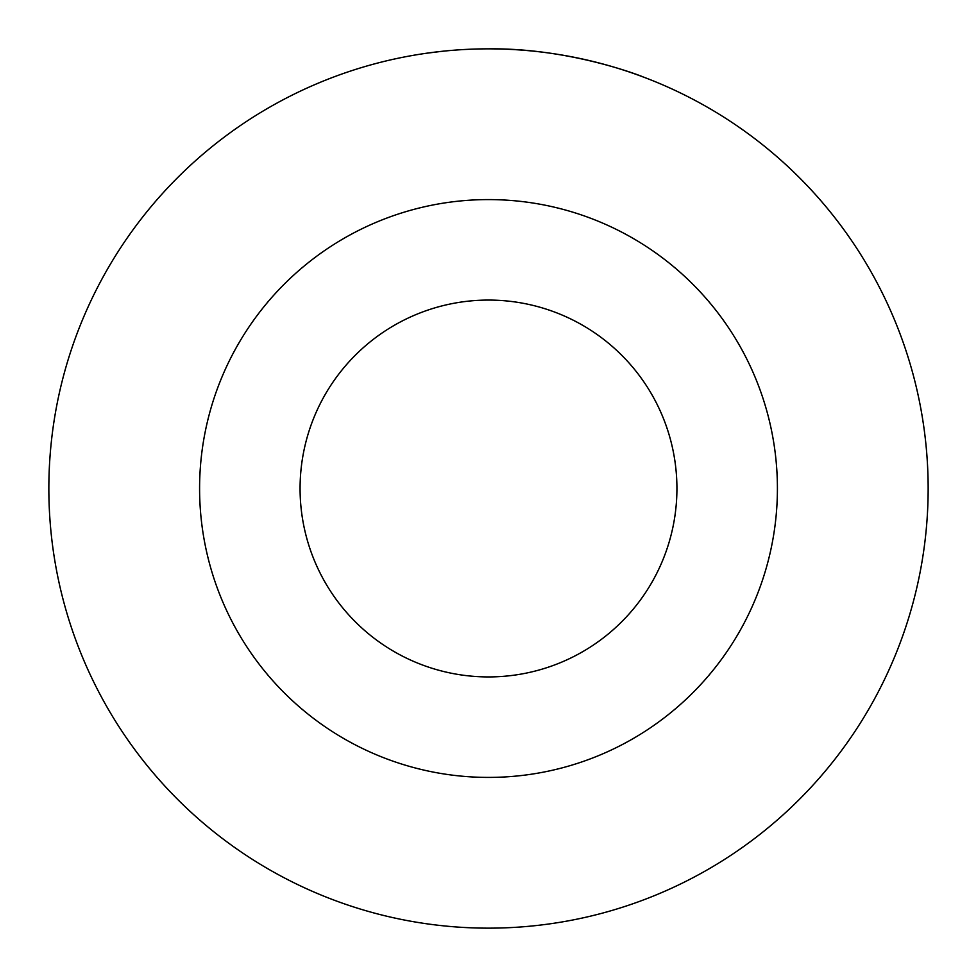 <?xml version="1.0" encoding="UTF-8"?>
<svg xmlns="http://www.w3.org/2000/svg" width="977" height="977" viewBox="0 0 977 977"><rect width="100%" height="100%" fill="white"/><g stroke="black" fill="none" stroke-linecap="round" stroke-linejoin="round"><path stroke-width="1.47" d="M640.069 75.791L643.232 76.975M503.814 49.119C584.197 51.427 648.313 79.21 643.037 76.902C640.497 75.681 569.041 47.836 488.317 48.85M410.865 55.762L414.175 55.176M676.927 488.5A188.427 188.427 0 0 0 488.5 300.073A188.427 188.427 0 0 0 300.073 488.5A188.427 188.427 0 0 0 488.5 676.927A188.427 188.427 0 0 0 676.927 488.5A188.427 188.427 0 0 1 488.5 676.927A188.427 188.427 0 0 1 300.073 488.5M376.878 63.261L378.026 62.955M426.351 53.259L441.848 51.329M928.15 488.5A439.65 439.65 0 0 0 488.5 48.85A439.65 439.65 0 0 0 48.85 488.5A439.65 439.65 0 0 0 488.5 928.15A439.65 439.65 0 0 0 928.15 488.5M199.589 488.5A288.911 288.911 0 0 1 488.5 199.589A288.911 288.911 0 0 1 777.411 488.5A288.911 288.911 0 0 1 488.5 777.411A288.911 288.911 0 0 1 199.589 488.5"/></g></svg>

